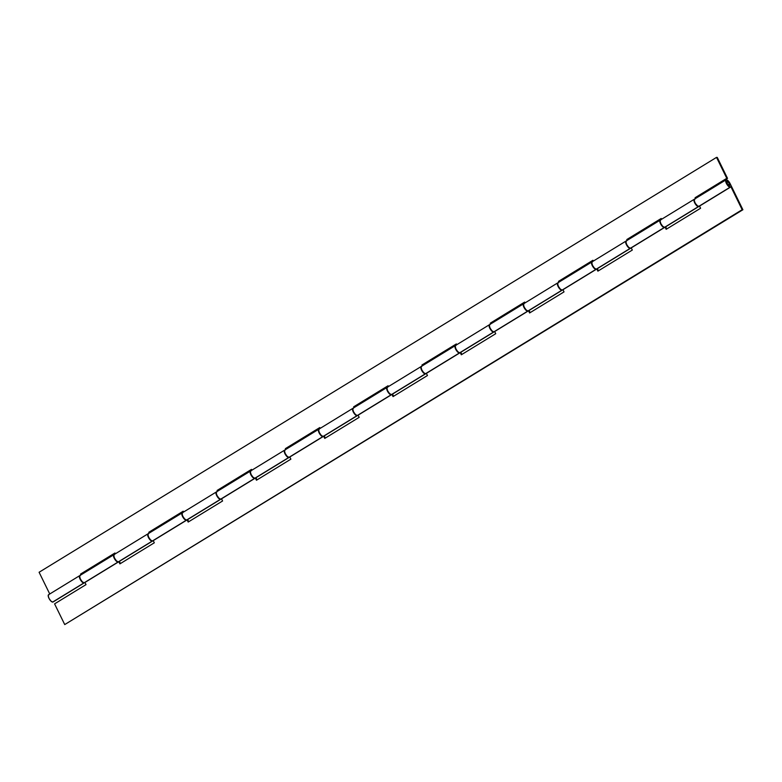 <?xml version="1.0" encoding="UTF-8"?>
<svg xmlns="http://www.w3.org/2000/svg" width="782" height="782" viewBox="0 0 782 782"><rect width="100%" height="100%" fill="white"/><g stroke="black" fill="none" stroke-linecap="round" stroke-linejoin="round"><path stroke-width="1.17" d="M113.869 554.712L79.999 575.464A4.272 1.584 58.5 0 0 80.614 579.472A4.272 1.584 58.5 0 0 84.065 582.844L117.935 562.102A4.272 1.584 -121.5 0 1 114.485 558.729A4.272 1.584 -121.5 0 1 113.869 554.712A4.272 1.584 -121.5 0 1 114.016 554.653M80.399 575.366L79.627 576.393L80.37 579.003L82.208 581.671L84.065 582.844A4.272 1.584 58.5 0 0 84.466 582.746L118.336 562.004A4.272 1.584 -121.5 0 1 117.935 562.102L84.71 582.463M182.157 512.894L148.287 533.637A4.272 1.584 58.5 0 0 148.903 537.654A4.272 1.584 58.5 0 0 152.343 541.027L186.214 520.274A4.272 1.584 -121.5 0 1 182.773 516.912A4.272 1.584 -121.5 0 1 182.157 512.894A4.272 1.584 -121.5 0 1 182.304 512.836M148.688 533.549L147.906 534.575L148.658 537.185L150.496 539.854L152.343 541.027A4.272 1.584 58.5 0 0 152.744 540.929L186.624 520.186A4.272 1.584 -121.5 0 1 186.214 520.274L152.998 540.645M250.445 471.077L216.565 491.819A4.272 1.584 58.5 0 0 217.191 495.837A4.272 1.584 58.5 0 0 220.632 499.199L254.502 478.457A4.272 1.584 -121.5 0 1 251.061 475.085A4.272 1.584 -121.5 0 1 250.445 471.077A4.272 1.584 -121.5 0 1 250.592 471.018M216.976 491.731L216.194 492.758L216.946 495.368L218.784 498.036L220.632 499.199A4.272 1.584 58.5 0 0 221.032 499.112L254.903 478.369A4.272 1.584 -121.5 0 1 254.502 478.457L221.286 498.828M318.724 429.259L284.853 450.002A4.272 1.584 58.5 0 0 285.469 454.01A4.272 1.584 58.5 0 0 288.92 457.382L322.79 436.639A4.272 1.584 -121.5 0 1 319.339 433.267A4.272 1.584 -121.5 0 1 318.724 429.259A4.272 1.584 -121.5 0 1 318.87 429.191M285.254 449.914L284.482 450.931L285.225 453.55L287.062 456.219L288.92 457.382A4.272 1.584 58.5 0 0 289.32 457.294L323.191 436.552A4.272 1.584 -121.5 0 1 322.79 436.639L289.575 457.001M387.012 387.442L353.141 408.184A4.272 1.584 58.5 0 0 353.757 412.192A4.272 1.584 58.5 0 0 357.198 415.565L391.078 394.822A4.272 1.584 -121.5 0 1 387.628 391.45A4.272 1.584 -121.5 0 1 387.012 387.442A4.272 1.584 -121.5 0 1 387.158 387.373M353.542 408.096L352.76 409.113L353.513 411.733L355.351 414.401L357.198 415.565A4.272 1.584 58.5 0 0 357.609 415.477L391.479 394.734A4.272 1.584 -121.5 0 1 391.078 394.822L357.853 415.183M455.3 345.624L421.42 366.367A4.272 1.584 58.5 0 0 422.045 370.375A4.272 1.584 58.5 0 0 425.486 373.747L459.357 353.005A4.272 1.584 -121.5 0 1 455.916 349.632A4.272 1.584 -121.5 0 1 455.3 345.624A4.272 1.584 -121.5 0 1 455.447 345.556M421.83 366.269L421.048 367.296L421.801 369.906L423.639 372.584L425.486 373.747A4.272 1.584 58.5 0 0 425.887 373.659L459.757 352.917A4.272 1.584 -121.5 0 1 459.357 353.005L426.141 373.366M523.578 303.797L489.708 324.55A4.272 1.584 58.5 0 0 490.324 328.557A4.272 1.584 58.5 0 0 493.774 331.93L527.645 311.187A4.272 1.584 -121.5 0 1 524.194 307.815A4.272 1.584 -121.5 0 1 523.578 303.797A4.272 1.584 -121.5 0 1 523.725 303.739M490.109 324.452L489.337 325.478L490.079 328.088L491.927 330.766L493.774 331.93A4.272 1.584 58.5 0 0 494.175 331.832L528.046 311.089A4.272 1.584 -121.5 0 1 527.645 311.187L494.429 331.548M591.866 261.98L557.996 282.722A4.272 1.584 58.5 0 0 558.612 286.74A4.272 1.584 58.5 0 0 562.053 290.112L595.933 269.37A4.272 1.584 -121.5 0 1 592.482 265.997A4.272 1.584 -121.5 0 1 591.866 261.98A4.272 1.584 -121.5 0 1 592.013 261.921M558.397 282.634L557.615 283.661L558.368 286.271L560.205 288.939L562.053 290.112A4.272 1.584 58.5 0 0 562.463 290.014L596.334 269.272A4.272 1.584 -121.5 0 1 595.933 269.37L562.708 289.731M660.155 220.162L626.274 240.905A4.272 1.584 58.5 0 0 626.9 244.922A4.272 1.584 58.5 0 0 630.341 248.285L664.211 227.542A4.272 1.584 -121.5 0 1 660.77 224.17A4.272 1.584 -121.5 0 1 660.155 220.162A4.272 1.584 -121.5 0 1 660.301 220.104M626.685 240.817L625.903 241.843L626.656 244.453L628.493 247.122L630.341 248.285A4.272 1.584 58.5 0 0 630.742 248.197L664.612 227.454A4.272 1.584 -121.5 0 1 664.211 227.542L630.996 247.914M727.133 181.238A2.561 0.948 -121.5 0 1 729.195 183.262A2.561 0.948 -121.5 0 1 729.567 185.676A2.561 0.948 -121.5 0 1 729.332 185.725A2.561 0.948 -121.5 0 1 727.26 183.702A2.561 0.948 -121.5 0 1 726.889 181.297A2.561 0.948 -121.5 0 1 727.133 181.238L729.107 183.105L729.528 185.696L727.113 183.428L727.133 181.238A2.561 0.948 -121.5 0 1 729.195 183.262A2.561 0.948 -121.5 0 1 729.567 185.676A2.561 0.948 -121.5 0 1 729.332 185.725A2.561 0.948 -121.5 0 1 727.26 183.702A2.561 0.948 -121.5 0 1 726.889 181.297A2.561 0.948 -121.5 0 1 727.133 181.238L727.113 183.428L729.528 185.696L729.107 183.105L727.133 181.238M725.999 179.84L694.563 199.087A4.272 1.584 58.5 0 0 695.178 203.095A4.272 1.584 58.5 0 0 698.629 206.468L730.056 187.221A4.272 1.584 -121.5 0 1 726.615 183.848A4.272 1.584 -121.5 0 1 725.999 179.84A4.272 1.584 -121.5 0 1 726.4 179.752A4.272 1.584 -121.5 0 1 730.085 183.584L727.739 180.437L726.067 179.801L725.667 181.326L726.761 184.112L730.056 187.221L698.629 206.468A4.272 1.584 58.5 0 0 699.03 206.38L730.466 187.133A4.272 1.584 -121.5 0 1 730.056 187.221L730.808 186.536A4.272 1.584 -121.5 0 1 730.466 187.133M730.808 186.536L742.157 209.703L742.9 209.742L730.085 183.584L742.9 209.742L64.73 624.574L742.9 209.742L64.73 624.574L54.584 603.87L64.73 624.574L742.157 209.703L730.808 186.536M54.584 603.87L86.02 584.623L84.955 582.453L86.02 584.623L54.584 603.87M118.825 561.711L119.89 563.881L154.308 542.806L153.243 540.626L154.308 542.806L119.89 563.881L118.825 561.711M187.113 519.883L188.179 522.053L222.587 500.979L221.521 498.808L222.587 500.979L188.179 522.053L187.113 519.883M255.401 478.066L256.457 480.236L290.875 459.161L289.809 456.991L290.875 459.161L256.457 480.236L255.401 478.066M323.68 436.248L324.745 438.419L359.163 417.344L358.097 415.174L359.163 417.344L324.745 438.419L323.68 436.248M391.968 394.431L393.033 396.601L427.441 375.526L426.376 373.356L427.441 375.526L393.033 396.601L391.968 394.431M460.256 352.614L461.312 354.784L495.729 333.709L494.664 331.539L495.729 333.709L461.312 354.784L460.256 352.614M528.534 310.796L529.6 312.966L564.018 291.891L562.952 289.721L564.018 291.891L529.6 312.966L528.534 310.796M596.822 268.969L597.888 271.149L632.296 250.064L631.23 247.894L632.296 250.064L597.888 271.149L596.822 268.969M665.111 227.151L666.166 229.322L700.584 208.247L699.519 206.077L700.584 208.247L666.166 229.322L665.111 227.151M666.723 228.989L665.668 226.809L666.723 228.989M598.445 270.807L597.38 268.637L598.445 270.807M530.157 312.624L529.091 310.454L530.157 312.624M461.869 354.442L460.803 352.271L461.869 354.442M393.59 396.259L392.525 394.089L393.59 396.259M325.302 438.076L324.237 435.906L325.302 438.076M257.014 479.894L255.949 477.724L257.014 479.894M188.736 521.721L187.67 519.551L188.736 521.721M120.448 563.539L119.382 561.368L120.448 563.539M118.59 561.72L117.085 561.779L114.641 558.993L113.537 556.197L114.27 554.624M186.869 519.903L185.373 519.952L182.92 517.176L181.776 513.833L182.558 512.806M255.157 478.076L253.651 478.134L251.208 475.358L250.064 472.015L250.846 470.989M323.445 436.258L321.94 436.317L319.496 433.531L318.352 430.188L319.124 429.171M391.723 394.441L390.228 394.499L387.774 391.714L386.631 388.371L387.413 387.354M459.855 352.838L458.017 352.32L456.062 349.896L454.919 346.553L455.701 345.527M528.3 310.806L526.794 310.865L524.351 308.079L523.207 304.736L523.979 303.709M596.578 268.988L595.082 269.037L592.629 266.261L591.485 262.918L592.267 261.892M694.963 198.999L694.23 200.573L695.335 203.369L697.779 206.145L699.284 206.086M664.866 227.161L663.361 227.22L660.917 224.444L659.773 221.101L660.555 220.074M694.289 199.254L660.419 219.996A4.272 1.584 58.5 0 0 661.034 224.014A4.272 1.584 58.5 0 0 664.485 227.376L698.355 206.634A4.272 1.584 -121.5 0 1 694.915 203.261A4.272 1.584 -121.5 0 1 694.289 199.254A4.272 1.584 -121.5 0 1 694.436 199.195M660.819 219.908L660.047 220.935L660.8 223.544L662.637 226.213L664.485 227.376A4.272 1.584 58.5 0 0 664.886 227.288L698.756 206.546A4.272 1.584 -121.5 0 1 698.355 206.634L665.052 227.132M79.725 575.63L48.562 594.711A4.272 1.584 58.5 0 0 49.188 598.719A4.272 1.584 58.5 0 0 52.629 602.091L83.791 583.01A4.272 1.584 -121.5 0 1 80.341 579.638A4.272 1.584 -121.5 0 1 79.725 575.63A4.272 1.584 -121.5 0 1 79.872 575.562M48.973 594.623L48.191 595.64L48.943 598.259L50.781 600.928L52.629 602.091A4.272 1.584 58.5 0 0 53.029 602.003L84.192 582.913A4.272 1.584 -121.5 0 1 83.791 583.01L53.205 601.847M148.013 533.803L114.143 554.546A4.272 1.584 58.5 0 0 114.759 558.563A4.272 1.584 58.5 0 0 118.209 561.935L152.079 541.193A4.272 1.584 -121.5 0 1 148.629 537.821A4.272 1.584 -121.5 0 1 148.013 533.803A4.272 1.584 -121.5 0 1 148.16 533.744M114.543 554.458L113.761 555.484L114.514 558.094L116.352 560.762L118.209 561.935A4.272 1.584 58.5 0 0 118.61 561.838L152.48 541.095A4.272 1.584 -121.5 0 1 152.079 541.193L118.776 561.681M216.301 491.986L182.431 512.728A4.272 1.584 58.5 0 0 183.047 516.746A4.272 1.584 58.5 0 0 186.487 520.108L220.358 499.366A4.272 1.584 -121.5 0 1 216.917 496.003A4.272 1.584 -121.5 0 1 216.301 491.986A4.272 1.584 -121.5 0 1 216.448 491.927M182.832 512.64L182.05 513.666L182.802 516.276L184.64 518.945L186.487 520.108A4.272 1.584 58.5 0 0 186.888 520.02L220.759 499.278A4.272 1.584 -121.5 0 1 220.358 499.366L187.064 519.864M284.58 450.168L250.709 470.911A4.272 1.584 58.5 0 0 251.325 474.918A4.272 1.584 58.5 0 0 254.776 478.291L288.646 457.548A4.272 1.584 -121.5 0 1 285.195 454.176A4.272 1.584 -121.5 0 1 284.58 450.168A4.272 1.584 -121.5 0 1 284.726 450.1M251.11 470.823L250.338 471.849L251.09 474.459L252.928 477.128L254.776 478.291A4.272 1.584 58.5 0 0 255.176 478.203L289.047 457.46A4.272 1.584 -121.5 0 1 288.646 457.548L255.343 478.046M352.868 408.351L318.997 429.093A4.272 1.584 58.5 0 0 319.613 433.101A4.272 1.584 58.5 0 0 323.064 436.473L356.934 415.731A4.272 1.584 -121.5 0 1 353.484 412.358A4.272 1.584 -121.5 0 1 352.868 408.351A4.272 1.584 -121.5 0 1 353.014 408.282M319.398 429.005L318.626 430.022L319.369 432.642L321.207 435.31L323.064 436.473A4.272 1.584 58.5 0 0 323.465 436.385L357.335 415.643A4.272 1.584 -121.5 0 1 356.934 415.731L323.631 436.229M421.156 366.533L387.286 387.276A4.272 1.584 58.5 0 0 387.901 391.283A4.272 1.584 58.5 0 0 391.342 394.656L425.213 373.913A4.272 1.584 -121.5 0 1 421.772 370.541A4.272 1.584 -121.5 0 1 421.156 366.533A4.272 1.584 -121.5 0 1 421.303 366.465M387.686 387.188L386.904 388.204L387.657 390.814L389.495 393.493L391.342 394.656A4.272 1.584 58.5 0 0 391.743 394.568L425.613 373.825A4.272 1.584 -121.5 0 1 425.213 373.913L391.919 394.411M489.434 324.716L455.564 345.458A4.272 1.584 58.5 0 0 456.18 349.466A4.272 1.584 58.5 0 0 459.63 352.838L493.501 332.096A4.272 1.584 -121.5 0 1 490.06 328.723A4.272 1.584 -121.5 0 1 489.434 324.716A4.272 1.584 -121.5 0 1 489.581 324.647M455.965 345.361L455.192 346.387L455.945 348.997L457.783 351.675L459.63 352.838A4.272 1.584 58.5 0 0 460.031 352.75L493.901 331.998A4.272 1.584 -121.5 0 1 493.501 332.096L460.197 352.594M557.722 282.888L523.852 303.641A4.272 1.584 58.5 0 0 524.468 307.649A4.272 1.584 58.5 0 0 527.918 311.021L561.789 290.278A4.272 1.584 -121.5 0 1 558.338 286.906A4.272 1.584 -121.5 0 1 557.722 282.888A4.272 1.584 -121.5 0 1 557.869 282.83M524.253 303.543L523.481 304.569L524.223 307.179L526.061 309.848L527.918 311.021A4.272 1.584 58.5 0 0 528.319 310.923L562.19 290.181A4.272 1.584 -121.5 0 1 561.789 290.278L528.485 310.777M626.011 241.071L592.14 261.814A4.272 1.584 58.5 0 0 592.756 265.831A4.272 1.584 58.5 0 0 596.197 269.203L630.067 248.451A4.272 1.584 -121.5 0 1 626.626 245.089A4.272 1.584 -121.5 0 1 626.011 241.071A4.272 1.584 -121.5 0 1 626.157 241.012M592.541 261.726L591.759 262.752L592.512 265.362L594.349 268.031L596.197 269.203A4.272 1.584 58.5 0 0 596.598 269.106L630.478 248.363A4.272 1.584 -121.5 0 1 630.067 248.451L596.774 268.949M726.781 178.316L727.524 178.355L717.27 157.426L716.527 157.387L726.781 178.316L695.081 197.729L695.472 198.53L695.081 197.729L727.524 178.355L717.27 157.426L716.527 157.387L39.1 572.258L49.745 593.988L39.1 572.258L716.527 157.387L726.781 178.316M81.465 574.565L115.11 553.402L80.517 574.096L80.908 574.907L80.517 574.096L114.925 553.021L80.517 574.096L81.465 574.565M149.743 532.747L183.399 511.584L148.795 532.278L149.196 533.089L148.795 532.278L183.213 511.203L148.795 532.278L149.743 532.747M218.031 490.93L251.687 469.767L217.083 490.461L217.474 491.262L217.083 490.461L251.491 469.386L217.083 490.461L218.031 490.93M286.32 449.103L319.965 427.95L285.371 448.643L285.762 449.445L285.371 448.643L319.779 427.568L285.371 448.643L286.32 449.103M354.598 407.285L388.253 386.132L353.65 406.826L354.05 407.627L353.65 406.826L388.067 385.751L353.65 406.826L354.598 407.285M422.886 365.468L456.541 344.315L421.938 365.008L422.329 365.81L421.938 365.008L456.356 343.933L421.938 365.008L422.886 365.468M491.174 323.65L524.82 302.487L490.226 323.191L490.617 323.992L490.226 323.191L524.634 302.106L490.226 323.191L491.174 323.65M559.453 281.833L593.108 260.67L558.504 281.364L558.905 282.175L558.504 281.364L592.922 260.289L558.504 281.364L559.453 281.833M627.741 240.015L661.396 218.852L626.793 239.546L627.184 240.348L626.793 239.546L661.21 218.471L626.793 239.546L627.741 240.015M696.029 198.188L727.524 178.355L695.081 197.729L696.029 198.188M661.601 219.273L661.21 218.471L661.601 219.273M593.313 261.1L592.922 260.289L593.313 261.1M525.025 302.917L524.634 302.106L525.025 302.917M456.747 344.735L456.356 343.933L456.747 344.735M388.459 386.552L388.067 385.751L388.459 386.552M320.17 428.37L319.779 427.568L320.17 428.37M251.892 470.187L251.491 469.386L251.892 470.187M183.604 512.005L183.213 511.203L183.604 512.005M115.316 553.832L114.925 553.021L115.316 553.832M84.358 582.766L82.452 582.326L80.497 579.902L79.353 576.559L80.126 575.532M152.646 540.939L151.229 540.87L148.785 538.084L147.681 535.289L148.414 533.715M220.935 499.121L219.507 499.043L217.064 496.267L215.92 492.924L216.702 491.898M289.213 457.304L287.307 456.864L285.352 454.44L284.208 451.097L284.98 450.08M357.501 415.486L355.595 415.047L353.64 412.622L352.535 409.836L353.269 408.263M425.789 373.669L424.362 373.591L421.918 370.805L420.775 367.462L421.557 366.435M494.068 331.851L492.161 331.412L490.206 328.987L489.063 325.644L489.845 324.618M562.356 290.024L560.938 289.956L558.495 287.17L557.39 284.374L558.123 282.801M630.644 248.207L629.217 248.129L626.773 245.353L625.629 242.009L626.411 240.983M698.932 206.389L697.505 206.311L695.061 203.535L693.917 200.182L694.699 199.166"/></g></svg>
